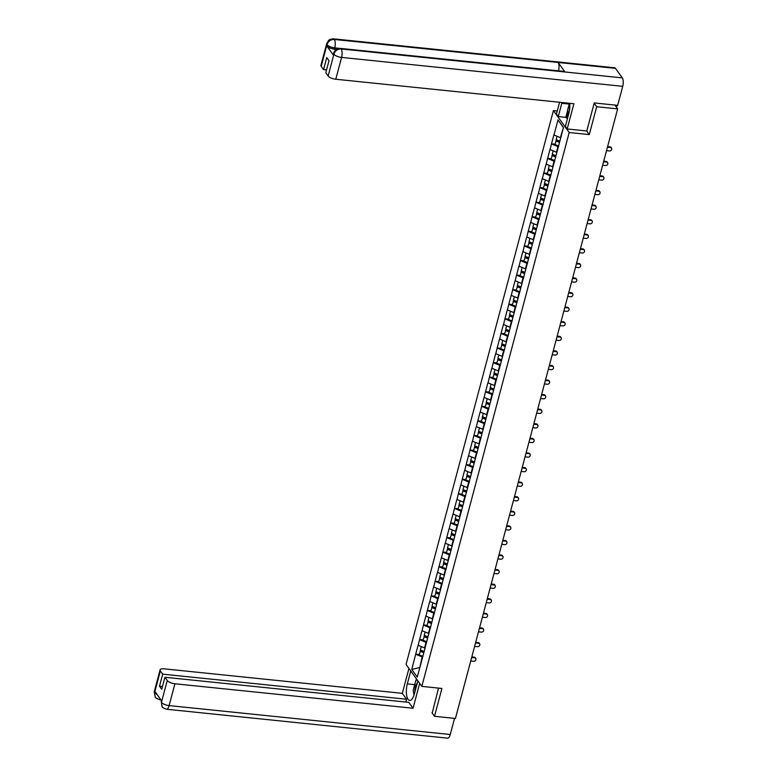 <?xml version="1.0" encoding="UTF-8"?>
<svg xmlns="http://www.w3.org/2000/svg" width="777" height="777" viewBox="0 0 777 777"><rect width="100%" height="100%" fill="white"/><g stroke="black" fill="none" stroke-linecap="round" stroke-linejoin="round"><path stroke-width="1.17" d="M553.428 110.577L406.06 664.442L421.824 686.382L569.191 132.517L553.428 110.577L557.274 110.975M419.803 667.501L411.771 669.444L417.259 677.088L425.33 647.231M411.771 669.444L415.714 654.127L419.153 654.487M424.961 648.115L418.075 645.25L415.714 654.127M418.172 645.386L419.59 639.549L423.028 639.898M428.846 633.527L421.96 630.671L419.59 639.549M422.047 630.798L423.475 624.97L426.913 625.32M432.721 618.948L425.835 616.093L423.475 624.97M425.932 616.219L427.35 610.392L430.788 610.741M436.606 604.37L429.72 601.505L427.35 610.392M429.807 601.641L431.235 595.804L434.673 596.163M440.481 589.792L433.595 586.926L431.235 595.804M433.692 587.062L435.11 581.225L438.549 581.584M444.366 575.213L437.47 572.348L435.11 581.225M437.568 572.484L438.995 566.647L442.424 566.996M448.242 560.625L441.355 557.769L438.995 566.647M441.453 557.896L442.871 552.068L446.309 552.418M452.117 546.046L445.231 543.191L442.871 552.068M445.328 543.317L446.756 537.49L450.184 537.839M456.002 531.468L449.116 528.603L446.756 537.49M449.203 528.739L450.631 522.902L454.069 523.261M459.877 516.89L452.991 514.024L450.631 522.902M453.088 514.16L454.506 508.323L457.944 508.682M463.762 502.311L456.876 499.446L454.506 508.323M456.963 499.582L458.391 493.745L461.829 494.094M467.637 487.723L460.751 484.867L458.391 493.745M460.848 484.994L462.266 479.166L465.705 479.516M471.522 473.144L464.636 470.289L462.266 479.166M464.724 470.415L466.151 464.588L469.58 464.937M475.398 458.566L468.512 455.701L466.151 464.588M468.609 455.837L470.027 450L473.465 450.359M479.273 443.988L472.387 441.122L470.027 450M472.484 441.258L473.912 435.421L477.34 435.78M483.158 429.409L476.272 426.544L473.912 435.421M476.369 426.68L477.787 420.843L481.225 421.192M487.033 414.821L480.147 411.965L477.787 420.843M480.244 412.092L481.662 406.264L485.101 406.614M490.918 400.242L484.032 397.387L481.662 406.264M484.12 397.513L485.547 391.686L488.986 392.035M494.794 385.664L487.907 382.799L485.547 391.686M488.005 382.935L489.423 377.098L492.861 377.457M498.679 371.085L491.792 368.22L489.423 377.098M491.88 368.356L493.308 362.519L496.746 362.878M502.554 356.507L495.668 353.642L493.308 362.519M495.765 353.778L497.183 347.941L500.621 348.29M506.439 341.919L499.543 339.063L497.183 347.941M499.64 339.19L501.068 333.362L504.496 333.712M510.314 327.34L503.428 324.485L501.068 333.362M503.525 324.611L504.943 318.784L508.381 319.133M514.189 312.762L507.303 309.897L504.943 318.784M507.4 310.033L508.828 304.195L512.257 304.555M518.074 298.183L511.188 295.318L508.828 304.195M511.285 295.454L512.703 289.617L516.142 289.976M521.95 283.605L515.064 280.74L512.703 289.617M515.161 280.876L516.579 275.039L520.017 275.388M525.835 269.017L518.949 266.161L516.579 275.039M519.036 266.288L520.464 260.46L523.902 260.81M529.71 254.438L522.824 251.583L520.464 260.46M522.921 251.709L524.339 245.882L527.777 246.231M533.595 239.86L526.709 236.995L524.339 245.882M526.796 237.131L528.224 231.293L531.653 231.653M537.47 225.281L530.584 222.416L528.224 231.293M530.681 222.552L532.099 216.715L535.538 217.074M541.346 210.703L534.459 207.838L532.099 216.715M534.557 207.974L535.984 202.137L539.413 202.486M545.231 196.115L538.344 193.259L535.984 202.137M538.442 193.386L539.86 187.558L543.298 187.908M549.106 181.536L542.22 178.681L539.86 187.558M542.317 178.807L543.735 172.98L547.173 173.329M552.991 166.958L546.105 164.093L543.735 172.98M546.192 164.229L547.62 158.391L551.058 158.751M556.866 152.379L549.98 149.514L547.62 158.391M550.077 149.65L551.495 143.813L554.933 144.172M560.751 137.801L553.865 134.936L551.495 143.813M553.952 135.072L557.993 119.881L563.48 127.515L425.174 647.319M426.612 642.424L426.049 642.365L424.533 648.067M426.049 642.365L419.687 639.685M430.487 627.845L429.924 627.787L428.409 633.488M429.924 627.787L423.572 625.096M434.362 613.267L433.809 613.208L432.294 618.91M433.809 613.208L427.447 610.518M438.247 598.678L437.684 598.62L436.169 604.321M437.684 598.62L431.322 595.94M442.123 584.1L441.569 584.042L440.044 589.743M441.569 584.042L435.207 581.361M446.008 569.522L445.444 569.463L443.929 575.165M445.444 569.463L439.083 566.783M449.883 554.943L449.32 554.885L447.805 560.586M449.32 554.885L442.968 552.194M453.768 540.365L453.205 540.306L451.69 546.008M453.205 540.306L446.843 537.616M457.643 525.776L457.08 525.718L455.565 531.419M457.08 525.718L450.728 523.038M461.519 511.198L460.965 511.14L459.45 516.841M460.965 511.14L454.603 508.459M465.404 496.62L464.84 496.561L463.325 502.263M464.84 496.561L458.488 493.881M469.279 482.041L468.725 481.983L467.2 487.684M468.725 481.983L462.364 479.292M473.164 467.463L472.601 467.404L471.085 473.106M472.601 467.404L466.239 464.714M477.039 452.874L476.486 452.816L474.961 458.517M476.486 452.816L470.124 450.136M480.924 438.296L480.361 438.238L478.846 443.939M480.361 438.238L473.999 435.557M484.799 423.718L484.236 423.659L482.721 429.36M484.236 423.659L477.884 420.979M488.684 409.139L488.121 409.081L486.606 414.782M488.121 409.081L481.759 406.39M492.56 394.561L491.996 394.502L490.481 400.204M491.996 394.502L485.644 391.812M496.435 379.972L495.881 379.914L494.366 385.615M495.881 379.914L489.52 377.233M500.32 365.394L499.757 365.336L498.242 371.037M499.757 365.336L493.405 362.655M504.195 350.815L503.642 350.757L502.117 356.458M503.642 350.757L497.28 348.077M508.08 336.237L507.517 336.179L506.002 341.88M507.517 336.179L501.155 333.488M511.956 321.659L511.392 321.6L509.877 327.302M511.392 321.6L505.04 318.91M515.841 307.07L515.277 307.012L513.762 312.713M515.277 307.012L508.916 304.331M519.716 292.492L519.153 292.434L517.637 298.135M519.153 292.434L512.801 289.753M523.591 277.913L523.038 277.855L521.522 283.556M523.038 277.855L516.676 275.175M527.476 263.335L526.913 263.277L525.398 268.978M526.913 263.277L520.561 260.586M531.351 248.757L530.798 248.698L529.273 254.4M530.798 248.698L524.436 246.008M535.236 234.168L534.673 234.11L533.158 239.811M534.673 234.11L528.311 231.429M539.112 219.59L538.558 219.532L537.033 225.233M538.558 219.532L532.196 216.851M542.997 205.011L542.433 204.953L540.918 210.654M542.433 204.953L536.072 202.273M546.872 190.433L546.309 190.375L544.794 196.076M546.309 190.375L539.957 187.684M550.757 175.855L550.194 175.796L548.679 181.497M550.194 175.796L543.832 173.106M554.632 161.266L554.069 161.208L552.554 166.909M554.069 161.208L547.717 158.527M558.508 146.688L557.954 146.63L556.439 152.331M557.954 146.63L551.592 143.949M563.442 127.69L560.314 137.752M563.111 127.234L557.993 119.881M586.684 130.973L589.277 134.586L596.687 106.731L594.162 103.224M596.687 106.731L617.637 108.887L614.889 105.06M431.973 712.791L434.498 716.307L455.439 718.463L617.637 108.887M434.498 716.307L441.909 688.451L421.824 686.382M589.277 134.586L569.191 132.517M422.727 657.002L422.164 656.944L419.697 667.909M422.164 656.944L415.812 654.263M606.516 150.651L609.566 150.961A1.923 1.641 144.3 0 0 610.489 147.504L607.439 147.193M610.489 147.504L610.013 146.843A1.923 1.641 -35.7 0 1 611.111 147.455L611.586 148.116M557.012 136.354L556.138 139.656L559.858 141.161M558.692 146.018L554.856 144.464L556.439 140.491L559.683 141.802M559.527 142.376L555.808 140.87M610.013 146.843L607.595 146.6M602.641 165.229L605.681 165.54A1.923 1.641 144.3 0 0 606.604 162.082L603.564 161.771M606.604 162.082L606.128 161.431A1.923 1.641 -35.7 0 1 607.235 162.034L607.701 162.694M553.137 150.942L552.253 154.234L555.973 155.74M554.807 160.606L550.971 159.052L552.564 155.07L555.808 156.381M555.652 156.954L551.932 155.449M606.128 161.431L603.719 161.179M598.756 179.808L601.806 180.128A1.923 1.641 144.3 0 0 602.729 176.67L599.679 176.35M602.729 176.67L602.253 176.01A1.923 1.641 -35.7 0 1 603.35 176.622L603.826 177.273M549.252 165.52L548.377 168.813L552.097 170.318M550.932 175.184L547.095 173.63L548.688 169.648L551.923 170.959M551.767 171.532L548.057 170.027M602.253 176.01L599.834 175.757M594.881 194.396L597.931 194.706A1.923 1.641 144.3 0 0 598.844 191.249L595.804 190.938M598.844 191.249L598.377 190.588A1.923 1.641 -35.7 0 1 599.475 191.2L599.941 191.861M545.376 180.099L544.492 183.391L548.212 184.907M547.047 189.763L543.22 188.209L544.803 184.227L548.047 185.538M547.892 186.121L544.172 184.615M598.377 190.588L595.959 190.336M591.006 208.974L594.046 209.285A1.923 1.641 144.3 0 0 594.968 205.827L591.919 205.516M594.968 205.827L594.492 205.167A1.923 1.641 -35.7 0 1 595.59 205.779L596.066 206.439M541.491 194.677L540.617 197.98L544.337 199.485M543.172 204.341L539.335 202.787L540.928 198.805L544.162 200.126M544.007 200.699L540.297 199.194M594.492 205.167L592.084 204.924M587.121 223.553L590.17 223.863A1.923 1.641 144.3 0 0 591.083 220.406L588.043 220.095M591.083 220.406L590.617 219.745A1.923 1.641 -35.7 0 1 591.715 220.357L592.181 221.018M537.616 209.256L536.742 212.558L540.452 214.064M539.296 218.92L535.46 217.366L537.043 213.393L540.287 214.705M540.132 215.278L536.412 213.772M590.617 219.745L588.199 219.502M569.862 106.196A6.74 2.535 -84.1 0 0 569.347 111.14M568.502 114.656L567.657 109.848L569.405 103.263M417.239 683.119A6.74 2.535 -84.1 0 0 416.491 684.003A6.74 2.535 -84.1 0 0 414.879 691.996M413.995 695.153L413.17 690.452L415.85 680.361L417.268 680.05M340.307 48.397A6.381 2.399 95.9 0 1 341.171 48.97C337.587 48.941 335.178 50.612 333.955 54.002L333.595 53.079L335.217 50.223C334.634 49.747 336.334 49.145 340.307 48.397L564.083 71.406A6.381 2.399 95.9 0 1 564.947 71.979L622.319 77.885A6.381 2.399 95.9 0 1 622.727 86.334L617.666 105.351L594.24 102.943L586.781 130.983L567.181 128.963L565.365 126.437L568.89 113.17A11.665 4.38 -84.1 0 0 569.764 103.302M562.024 102.506A11.665 4.38 -84.1 0 0 561.8 103.292L558.265 116.569L556.458 114.044L559.586 102.253M567.181 128.963L573.892 103.729L335.771 79.244A6.226 2.244 -165.1 0 1 328.137 76.02L325.796 72.747L329.001 60.693L326.758 57.576L323.553 69.629L321.202 66.366A6.226 2.244 -165.1 0 1 320.93 65.355L326.738 43.531A6.226 2.244 14.9 0 0 327.01 44.542L321.202 66.366M567.56 118.172L565.821 117.346L558.265 116.569M326.738 43.531L328.331 40.705C329.341 40.346 327.855 39.491 333.45 38.85L614.597 67.764A6.381 2.399 95.9 0 1 615.481 68.357L558.1 62.461A6.381 2.399 95.9 0 1 558.508 70.833M622.319 77.885L615.481 68.357M622.727 86.334L341.579 57.42A6.381 2.399 95.9 0 0 341.171 48.97L564.947 71.979L558.1 62.461L334.324 39.452C330.749 39.404 328.341 41.074 327.098 44.464L327.01 44.542M336.324 49.33L334.382 49.136A6.226 2.244 -165.1 0 1 326.758 45.911L333.537 55.342A6.226 2.244 -165.1 0 1 333.255 54.332L333.595 53.079M323.553 69.629L326.544 69.94M565.821 117.346L567.715 110.217M567.997 111.781L566.326 118.046M414.714 684.654L407.313 683.896A11.665 4.38 -84.1 0 0 409.664 700.436A11.665 4.38 -84.1 0 0 414.413 693.764L417.841 680.856M407.313 683.896L410.751 670.978M408.935 668.453L402.321 693.337L406.556 699.232L162.704 674.154L160.353 670.891L154.545 692.899L154.963 691.559L161.742 701L161.402 702.437L167.288 680.545A6.226 2.244 14.9 0 0 174.922 683.77L169.114 705.594L450.262 734.508L454.555 718.366M405.808 702.049L406.556 699.232M162.48 686.518L159.489 686.217L161.733 689.335L164.938 677.272L408.799 702.35L413.043 708.255L174.922 683.77M419.658 683.371L413.043 708.255M402.321 693.337L164.2 668.842A6.226 2.244 14.9 0 0 160.072 669.881A6.226 2.244 14.9 0 0 160.353 670.891M450.262 734.508A6.381 2.399 95.9 0 1 447.678 738.15L166.521 709.236A6.381 2.399 95.9 0 0 169.114 705.594A6.226 2.244 -165.1 0 1 161.48 702.369M164.938 677.272L167.288 680.545M159.489 686.217L162.704 674.154M432.197 713.101L438.539 688.101M416.025 680.322L416.414 678.865M416.919 679.564L416.763 680.166M157.177 694.657L154.623 692.822M160.557 699.358A6.381 2.399 95.9 0 1 159.664 699.688C156.43 698.465 154.973 697.639 155.283 697.202L154.536 692.909M166.521 709.236C163.238 707.983 161.771 707.128 162.102 706.682L161.402 702.447M583.245 238.131L586.285 238.442A1.923 1.641 144.3 0 0 587.208 234.984L584.158 234.673M587.208 234.984L586.732 234.333A1.923 1.641 -35.7 0 1 587.83 234.936L588.306 235.596M533.731 223.844L532.857 227.137L536.577 228.642M535.411 233.508L531.575 231.954L533.168 227.972L536.402 229.283M536.256 229.856L532.536 228.351M586.732 234.333L584.323 234.081M579.36 252.71L582.41 253.03A1.923 1.641 144.3 0 0 583.333 249.572L580.283 249.252M583.333 249.572L582.857 248.912A1.923 1.641 -35.7 0 1 583.954 249.524L584.43 250.175M529.856 238.422L528.982 241.715L532.692 243.22M531.536 248.086L527.7 246.532L529.283 242.55L532.527 243.861M532.371 244.434L528.651 242.929M582.857 248.912L580.438 248.659M575.485 267.298L578.525 267.609A1.923 1.641 144.3 0 0 579.448 264.151L576.408 263.84M579.448 264.151L578.972 263.49A1.923 1.641 -35.7 0 1 580.069 264.102L580.545 264.763M525.98 253.001L525.097 256.293L528.816 257.809M527.651 262.665L523.815 261.111L525.407 257.129L528.642 258.44M528.496 259.023L524.776 257.517M578.972 263.49L576.563 263.238M571.6 281.876L574.65 282.187A1.923 1.641 144.3 0 0 575.572 278.729L572.523 278.419M575.572 278.729L575.097 278.069A1.923 1.641 -35.7 0 1 576.194 278.681L576.67 279.341M522.095 267.579L521.221 270.882L524.941 272.387M523.776 277.243L519.939 275.689L521.522 271.707L524.766 273.028M524.611 273.601L520.901 272.096M575.097 278.069L572.678 277.826M567.725 296.455L570.765 296.765A1.923 1.641 144.3 0 0 571.687 293.308L568.647 292.997M571.687 293.308L571.212 292.647A1.923 1.641 -35.7 0 1 572.319 293.259L572.785 293.92M518.22 282.158L517.336 285.46L521.056 286.966M519.891 291.822L516.064 290.268L517.647 286.295L520.891 287.607M520.736 288.18L517.016 286.674M571.212 292.647L568.803 292.405M563.84 311.033L566.889 311.344A1.923 1.641 144.3 0 0 567.812 307.886L564.762 307.575M567.812 307.886L567.336 307.236A1.923 1.641 -35.7 0 1 568.434 307.838L568.91 308.498M514.335 296.746L513.461 300.039L517.181 301.544M516.015 306.41L512.179 304.856L513.772 300.874L517.006 302.185M516.851 302.758L513.141 301.253M567.336 307.236L564.918 306.983M559.964 325.612L563.014 325.932A1.923 1.641 144.3 0 0 563.927 322.474L560.887 322.154M563.927 322.474L563.461 321.814A1.923 1.641 -35.7 0 1 564.558 322.426L565.025 323.077M510.46 311.324L509.586 314.617L513.296 316.122M512.13 320.988L508.304 319.434L509.887 315.452L513.131 316.763M512.975 317.337L509.256 315.831M563.461 321.814L561.043 321.561M556.089 340.2L559.129 340.511A1.923 1.641 144.3 0 0 560.052 337.053L557.002 336.742M560.052 337.053L559.576 336.392A1.923 1.641 -35.7 0 1 560.673 337.004L561.149 337.665M506.575 325.903L505.701 329.195L509.421 330.711M508.255 335.567L504.419 334.013L506.012 330.031L509.246 331.342M509.1 331.925L505.38 330.419M559.576 336.392L557.167 336.14M552.204 354.778L555.254 355.089A1.923 1.641 144.3 0 0 556.167 351.631L553.127 351.321M556.167 351.631L555.701 350.971A1.923 1.641 -35.7 0 1 556.798 351.583L557.274 352.243M502.7 340.481L501.825 343.784L505.536 345.289M504.38 350.145L500.543 348.591L502.127 344.609L505.371 345.93M505.215 346.503L501.495 344.998M555.701 350.971L553.282 350.728M548.329 369.357L551.369 369.667A1.923 1.641 144.3 0 0 552.292 366.21L549.242 365.899M552.292 366.21L551.816 365.549A1.923 1.641 -35.7 0 1 552.913 366.161L553.389 366.822M498.815 355.06L497.94 358.362L501.66 359.868M500.495 364.724L496.658 363.17L498.251 359.197L501.486 360.509M501.34 361.082L497.62 359.576M551.816 365.549L549.407 365.307M544.444 383.935L547.494 384.246A1.923 1.641 144.3 0 0 548.416 380.788L545.367 380.477M548.416 380.788L547.94 380.138A1.923 1.641 -35.7 0 1 549.038 380.74L549.514 381.4M494.939 369.648L494.065 372.941L497.785 374.446M496.62 379.312L492.783 377.758L494.366 373.776L497.61 375.087M497.455 375.66L493.735 374.155M547.94 380.138L545.522 379.885M540.569 398.514L543.609 398.834A1.923 1.641 144.3 0 0 544.531 395.376L541.491 395.056M544.531 395.376L544.055 394.716A1.923 1.641 -35.7 0 1 545.153 395.328L545.629 395.979M491.064 384.226L490.18 387.519L493.9 389.024M492.735 393.89L488.898 392.336L490.491 388.354L493.735 389.665M493.58 390.239L489.86 388.733M544.055 394.716L541.647 394.463M536.684 413.102L539.733 413.413A1.923 1.641 144.3 0 0 540.656 409.955L537.606 409.644M540.656 409.955L540.18 409.294A1.923 1.641 -35.7 0 1 541.278 409.906L541.754 410.567M487.179 398.805L486.305 402.097L490.025 403.613M488.859 408.469L485.023 406.915L486.616 402.933L489.85 404.244M489.695 404.827L485.984 403.321M540.18 409.294L537.762 409.042M532.808 427.68L535.858 427.991A1.923 1.641 144.3 0 0 536.771 424.533L533.731 424.223M536.771 424.533L536.305 423.873A1.923 1.641 -35.7 0 1 537.402 424.485L537.869 425.145M483.304 413.383L482.42 416.686L486.14 418.191M484.974 423.047L481.148 421.493L482.731 417.511L485.975 418.832M485.819 419.405L482.099 417.9M536.305 423.873L533.886 423.63M528.933 442.259L531.973 442.569A1.923 1.641 144.3 0 0 532.896 439.112L529.846 438.801M532.896 439.112L532.42 438.451A1.923 1.641 -35.7 0 1 533.517 439.063L533.993 439.724M479.419 427.962L478.545 431.264L482.264 432.77M481.099 437.626L477.263 436.072L478.855 432.099L482.09 433.411M481.934 433.984L478.224 432.478M532.42 438.451L530.011 438.209M525.048 456.837L528.098 457.148A1.923 1.641 144.3 0 0 529.011 453.69L525.971 453.38M529.011 453.69L528.545 453.04A1.923 1.641 -35.7 0 1 529.642 453.642L530.108 454.302M475.543 442.55L474.669 445.843L478.379 447.348M477.224 452.214L473.387 450.66L474.97 446.678L478.214 447.989M478.059 448.562L474.339 447.057M528.545 453.04L526.126 452.787M521.173 471.416L524.213 471.736A1.923 1.641 144.3 0 0 525.135 468.278L522.086 467.958M525.135 468.278L524.66 467.618A1.923 1.641 -35.7 0 1 525.757 468.23L526.233 468.881M471.658 457.129L470.784 460.421L474.504 461.926M473.339 466.792L469.502 465.238L471.095 461.256L474.329 462.568M474.184 463.141L470.464 461.635M524.66 467.618L522.251 467.365M517.288 486.004L520.337 486.315A1.923 1.641 144.3 0 0 521.25 482.857L518.21 482.546M521.25 482.857L520.784 482.196A1.923 1.641 -35.7 0 1 521.882 482.808L522.358 483.469M467.783 471.707L466.909 475L470.619 476.515M469.463 481.371L465.627 479.817L467.21 475.835L470.454 477.146M470.299 477.729L466.579 476.223M520.784 482.196L518.366 481.944M513.412 500.582L516.452 500.893A1.923 1.641 144.3 0 0 517.375 497.435L514.335 497.125M517.375 497.435L516.899 496.775A1.923 1.641 -35.7 0 1 517.997 497.387L518.473 498.047M463.908 486.285L463.024 489.588L466.744 491.093M465.578 495.949L461.742 494.395L463.335 490.413L466.569 491.734M466.423 492.307L462.703 490.802M516.899 496.775L514.491 496.532M509.527 515.161L512.577 515.472A1.923 1.641 144.3 0 0 513.5 512.014L510.45 511.703M513.5 512.014L513.024 511.353A1.923 1.641 -35.7 0 1 514.121 511.965L514.597 512.626M460.023 500.864L459.149 504.166L462.869 505.672M461.703 510.528L457.867 508.974L459.45 505.001L462.694 506.313M462.538 506.886L458.828 505.38M513.024 511.353L510.606 511.111M505.652 529.739L508.692 530.05A1.923 1.641 144.3 0 0 509.615 526.592L506.575 526.282M509.615 526.592L509.139 525.942A1.923 1.641 -35.7 0 1 510.246 526.544L510.712 527.204M456.148 515.452L455.264 518.745L458.984 520.25M457.818 525.116L453.991 523.562L455.575 519.58L458.818 520.891M458.663 521.464L454.943 519.959M509.139 525.942L506.73 525.689M501.767 544.318L504.817 544.638A1.923 1.641 144.3 0 0 505.74 541.181L502.69 540.86M505.74 541.181L505.264 540.52A1.923 1.641 -35.7 0 1 506.361 541.132L506.837 541.783M452.263 530.031L451.388 533.323L455.108 534.829M453.943 539.694L450.106 538.14L451.699 534.158L454.933 535.47M454.778 536.043L451.068 534.537M505.264 540.52L502.845 540.268M497.892 558.906L500.942 559.217A1.923 1.641 144.3 0 0 501.855 555.759L498.815 555.448M501.855 555.759L501.388 555.099A1.923 1.641 -35.7 0 1 502.486 555.71L502.952 556.371M448.387 544.609L447.513 547.902L451.223 549.417M450.058 554.273L446.231 552.719L447.814 548.737L451.058 550.048M450.903 550.631L447.183 549.125M501.388 555.099L498.97 554.846M494.017 573.484L497.057 573.795A1.923 1.641 144.3 0 0 497.979 570.337L494.93 570.027M497.979 570.337L497.503 569.677A1.923 1.641 -35.7 0 1 498.601 570.289L499.077 570.949M444.502 559.187L443.628 562.49L447.348 563.995M446.183 568.851L442.346 567.297L443.939 563.315L447.173 564.636M447.028 565.209L443.308 563.704M497.503 569.677L495.095 569.434M490.132 588.063L493.181 588.374A1.923 1.641 144.3 0 0 494.094 584.916L491.054 584.605M494.094 584.916L493.628 584.255A1.923 1.641 -35.7 0 1 494.726 584.867L495.192 585.528M440.627 573.766L439.753 577.068L443.463 578.574M442.307 583.43L438.471 581.876L440.054 577.903L443.298 579.215M443.143 579.788L439.423 578.282M493.628 584.255L491.21 584.013M486.256 602.641L489.296 602.952A1.923 1.641 144.3 0 0 490.219 599.494L487.169 599.184M490.219 599.494L489.743 598.844A1.923 1.641 -35.7 0 1 490.841 599.446L491.317 600.106M436.742 588.354L435.868 591.647L439.588 593.152M438.422 598.018L434.586 596.464L436.179 592.482L439.413 593.793M439.267 594.366L435.547 592.861M489.743 598.844L487.334 598.591M482.371 617.22L485.421 617.54A1.923 1.641 144.3 0 0 486.344 614.083L483.294 613.762M486.344 614.083L485.868 613.422A1.923 1.641 -35.7 0 1 486.965 614.034L487.441 614.685M432.867 602.933L431.993 606.225L435.703 607.731M434.547 612.597L430.711 611.043L432.294 607.06L435.538 608.372M435.382 608.945L431.662 607.439M485.868 613.422L483.449 613.17M478.496 631.808L481.536 632.119A1.923 1.641 144.3 0 0 482.459 628.661L479.419 628.35M482.459 628.661L481.983 628.001A1.923 1.641 -35.7 0 1 483.08 628.612L483.556 629.273M428.991 617.511L428.108 620.804L431.827 622.319M430.662 627.175L426.826 625.621L428.418 621.639L431.662 622.95M431.507 623.533L427.787 622.027M481.983 628.001L479.574 627.748M474.611 646.386L477.661 646.697A1.923 1.641 144.3 0 0 478.583 643.239L475.534 642.929M478.583 643.239L478.108 642.579A1.923 1.641 -35.7 0 1 479.205 643.191L479.681 643.851M425.106 632.089L424.232 635.392L427.952 636.897M426.787 641.753L422.95 640.199L424.533 636.217L427.777 637.538M427.622 638.111L423.912 636.606M478.108 642.579L475.689 642.336M470.736 660.965L473.776 661.276A1.923 1.641 144.3 0 0 474.698 657.818L471.658 657.507M474.698 657.818L474.232 657.157A1.923 1.641 -35.7 0 1 475.33 657.769L475.796 658.43M421.231 646.668L420.347 649.97L424.067 651.476M422.902 656.332L419.075 654.778L420.658 650.805L423.902 652.117M423.747 652.69L420.027 651.184M474.232 657.157L471.814 656.915M615.831 106.381L616.151 105.196M326.758 45.911L327.088 44.474M328.137 76.02L333.955 54.011M333.867 54.089L333.537 55.342M333.945 54.196A6.226 2.244 -165.1 0 0 341.579 57.42L335.771 79.244M339.5 48.368L334.722 47.873L334.382 49.136M569.201 104.06L561.8 103.292M333.45 38.85A6.381 2.399 95.9 0 1 334.324 39.452A6.381 2.399 95.9 0 1 334.722 47.873C331.177 47.387 328.632 46.319 327.088 44.648M155.235 697.144L154.273 691.705A6.226 2.244 14.9 0 0 154.545 692.715M162.053 706.633L161.402 702.262M617.084 105.293L616.53 107.352M160.897 699.815L159.664 699.688M160.072 669.881L154.273 691.705M161.13 701.252L161.344 700.446"/></g></svg>
